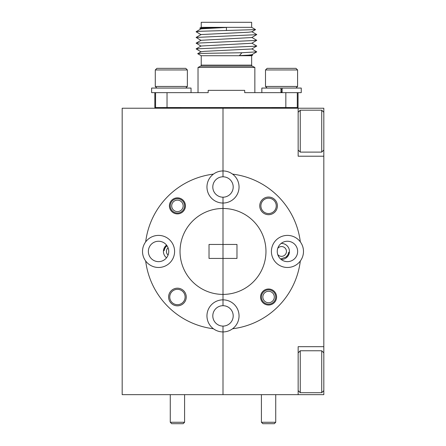 <?xml version="1.0" encoding="UTF-8"?>
<svg xmlns="http://www.w3.org/2000/svg" width="446" height="446" viewBox="0 0 446 446"><rect width="100%" height="100%" fill="white"/><g stroke="black" fill="none" stroke-linecap="round" stroke-linejoin="round"><path stroke-width="0.67" d="M145.68 261.01A16.039 16.039 0 0 0 174.592 251.444A16.039 16.039 0 0 0 145.68 241.871A16.039 16.039 0 0 0 145.68 261.01A77.911 77.911 0 0 0 213.428 328.763A16.039 16.039 0 0 0 223 331.93L223 326.087A10.197 10.197 0 0 1 212.803 315.891A10.197 10.197 0 0 1 223 305.694L223 294.405A42.967 42.967 0 0 1 180.033 251.444A42.967 42.967 0 0 1 223 208.477L223 294.405A42.967 42.967 0 0 0 265.967 251.444A42.967 42.967 0 0 0 223 208.477L223 197.193A10.197 10.197 0 0 1 212.803 186.997A10.197 10.197 0 0 1 223 176.8L223 170.957A16.039 16.039 0 0 0 207.775 192.036A16.039 16.039 0 0 0 223 203.036L223 197.193A10.197 10.197 0 0 0 233.197 186.997A10.197 10.197 0 0 0 223 176.8L223 108.227L122.176 108.227L122.176 394.654L223 394.654L223 326.087A10.197 10.197 0 0 0 233.197 315.891A10.197 10.197 0 0 0 223 305.694L223 299.851A16.039 16.039 0 0 0 213.428 328.763M177.43 288.188A8.82 8.82 0 0 0 168.61 297.014A8.82 8.82 0 0 0 177.43 305.833A8.82 8.82 0 0 0 186.25 297.014A8.82 8.82 0 0 0 177.43 288.188M177.43 289.337A7.677 7.677 0 0 0 169.753 297.014A7.677 7.677 0 0 0 177.43 304.69A7.677 7.677 0 0 0 185.107 297.014A7.677 7.677 0 0 0 177.43 289.337M177.43 197.851A8.022 8.022 0 0 0 169.408 205.874A8.022 8.022 0 0 0 177.43 213.89A8.022 8.022 0 0 0 185.447 205.874A8.022 8.022 0 0 0 177.43 197.851M166.536 245.099A8.022 8.022 0 0 0 166.536 257.788M158.553 261.64A10.197 10.197 0 0 1 148.356 251.444A10.197 10.197 0 0 1 158.553 241.247A10.197 10.197 0 0 1 168.75 251.444A10.197 10.197 0 0 1 158.553 261.64M232.572 174.124A16.039 16.039 0 0 1 223 203.036L223 244.453L209.023 244.453L209.023 258.429L223 258.429L223 299.851A16.039 16.039 0 0 1 232.572 328.763A77.911 77.911 0 0 0 300.32 261.01A16.039 16.039 0 0 0 300.32 241.871A77.911 77.911 0 0 0 232.572 174.124A16.039 16.039 0 0 0 223 170.957L223 108.227L323.824 108.227L323.824 150.012L321.728 152.108L321.728 110.179L300.253 110.179L300.253 152.108L298.157 150.012M145.68 241.871A77.911 77.911 0 0 1 213.428 174.124M300.32 241.871A16.039 16.039 0 0 0 271.408 251.444A16.039 16.039 0 0 0 300.32 261.01M268.57 197.048A8.82 8.82 0 0 0 259.75 205.874A8.82 8.82 0 0 0 268.57 214.693A8.82 8.82 0 0 0 277.39 205.874A8.82 8.82 0 0 0 268.57 197.048M268.57 198.197A7.677 7.677 0 0 0 260.893 205.874A7.677 7.677 0 0 0 268.57 213.55A7.677 7.677 0 0 0 276.247 205.874A7.677 7.677 0 0 0 268.57 198.197M268.57 288.991A8.022 8.022 0 0 0 260.553 297.014A8.022 8.022 0 0 0 268.57 305.031A8.022 8.022 0 0 0 276.592 297.014A8.022 8.022 0 0 0 268.57 288.991M281.142 259.455A8.022 8.022 0 0 0 289.454 251.444A8.022 8.022 0 0 0 281.142 243.427M287.447 261.64A10.197 10.197 0 0 1 277.25 251.444A10.197 10.197 0 0 1 287.447 241.247A10.197 10.197 0 0 1 297.644 251.444A10.197 10.197 0 0 1 287.447 261.64M236.977 244.453L223 244.453L223 258.429L236.977 258.429L236.977 244.453M298.157 108.227L298.157 156.212L323.824 156.212L323.824 150.012M232.572 328.763A16.039 16.039 0 0 1 223 331.93L223 394.654L323.824 394.654L323.824 156.212M298.157 394.654L298.157 346.676L323.824 346.676M251.789 54.607L252.659 55.137L251.644 55.722L251.644 65.127A1.148 1.148 0 0 0 252.274 66.153L254.85 67.441L254.85 92.645M251.644 55.722L201.23 55.722L201.23 65.127A1.148 1.148 0 0 1 200.6 66.153L198.024 67.441L198.024 92.645M201.23 55.722L197.734 53.704C196.207 53.375 223.357 53.057 241.927 52.745L256.757 51.853L251.789 54.73L248.439 55.142L239.396 55.611L241.927 52.745M251.644 27.34L201.23 27.34L201.23 22.3L251.644 22.3L251.644 27.34L255.564 29.603L200.143 31.276L196.117 31.805L201.085 34.677M201.085 28.951L199.791 28.17L226.44 27.457L201.085 28.828L196.117 31.699M201.23 27.34L199.791 28.17M209.252 108.227L209.252 107.542M243.622 108.227L243.622 107.542M154.829 92.645L154.829 107.542L155.576 107.542L155.576 92.645L208.176 92.645L208.176 90.354L244.698 90.354L244.698 92.645L301.251 92.645L301.251 88.063L282.117 88.063L282.117 92.645M252.659 55.137L239.396 55.611M255.564 29.603L251.789 31.817L248.439 32.229L201.085 34.554L196.117 37.431L201.085 40.408M251.789 31.688L256.757 34.565L251.789 37.542L201.085 40.285L196.117 43.156L201.085 46.133M251.789 37.419L256.757 40.291L251.789 43.273L201.085 46.01L196.117 48.887L201.085 51.864M251.789 43.145L256.757 46.022L251.789 48.999L204.435 51.323L201.085 51.742L197.734 53.704M226.44 27.457L226.44 30.322M256.757 34.671L196.117 37.431M256.757 40.396L196.117 43.156M256.757 46.128L196.117 48.887M251.789 48.876L256.757 51.853M155.576 107.542L298.045 107.542L298.045 92.645M297.298 107.542L297.298 92.645L285.841 92.645L285.841 107.542M191.033 92.645L191.033 88.063L151.623 88.063L151.623 92.645L167.033 92.645L167.033 107.542M254.85 67.441L198.024 67.441M185.765 88.063L187.37 86.457L155.286 86.457L156.892 88.063M155.286 69.961L156.892 68.355L185.765 68.355L187.37 69.961L155.286 69.961L155.286 86.457M187.37 69.961L187.37 86.457M168.114 108.222L164.145 107.542M171.331 108.01L166.614 107.542M168.036 108.227L177.787 107.542M175.663 108.227L181.165 107.542M298.157 112.275L300.253 110.179M323.824 112.275L321.728 110.179M321.728 152.108L300.253 152.108M184.588 422.267L183.155 423.7L171.699 423.7L170.272 422.267L184.588 422.267L184.588 394.654M170.272 422.267L170.272 394.654M261.412 422.267L275.728 422.267L274.301 423.7L262.845 423.7L261.412 422.267L261.412 394.654M275.728 422.267L275.728 394.654M274.301 297.014A5.731 5.731 0 0 0 268.57 291.283A5.731 5.731 0 0 0 262.845 297.014A5.731 5.731 0 0 0 268.57 302.739A5.731 5.731 0 0 0 274.301 297.014M261.412 297.014A7.158 7.158 0 0 1 268.57 289.85A7.158 7.158 0 0 1 275.728 297.014A7.158 7.158 0 0 1 268.57 304.172A7.158 7.158 0 0 1 261.412 297.014M171.699 205.874A5.731 5.731 0 0 0 177.43 211.599A5.731 5.731 0 0 0 183.155 205.874A5.731 5.731 0 0 0 177.43 200.143A5.731 5.731 0 0 0 171.699 205.874M184.588 205.874A7.158 7.158 0 0 1 177.43 213.032A7.158 7.158 0 0 1 170.272 205.874A7.158 7.158 0 0 1 177.43 198.71A7.158 7.158 0 0 1 184.588 205.874M277.724 254.515A4.906 4.906 0 0 0 286.449 251.444A4.906 4.906 0 0 0 277.724 248.372M280.584 258.981L286.02 257.074A7.197 7.197 0 0 0 288.701 252.18L289.242 253.272M288.59 252.91L287.776 255.04L286.02 257.074M282.117 88.063L280.974 88.063L280.974 92.645L280.974 88.063L261.841 88.063L261.841 92.645M168.07 247.775A4.906 4.906 0 0 0 168.07 255.106M164.284 249.972L165.098 247.842L166.854 245.807A7.197 7.197 0 0 0 164.173 250.702L163.632 249.615M267.109 88.063L265.504 86.457L297.588 86.457L295.982 88.063M297.588 69.961L265.504 69.961L267.109 68.355L295.982 68.355L297.588 69.961L297.588 86.457M265.504 69.961L265.504 86.457M282.117 90.159L281.543 90.109M281.543 89.596L280.974 89.551M284.71 108.227L288.729 107.542M279.14 108.227L286.26 107.542M280.974 92.205L282.117 92.11M280.974 91.692L282.117 91.597M282.117 92.188L281.543 92.155M281.543 108.01L275.087 107.542M277.211 108.227L271.709 107.542M280.974 89.635L282.117 89.562M280.974 90.142L282.117 90.075M280.974 88.113L281.543 88.063M298.157 390.612L300.253 392.709L300.253 350.773L298.157 352.87M323.824 352.87L321.728 350.773L300.253 350.773M323.824 390.612L321.728 392.709L321.728 350.773M321.728 392.709L300.253 392.709M252.274 66.153L200.6 66.153M201.23 65.127L251.644 65.127M163.966 107.542L162.79 108.227M181.115 107.581L180 108.227M288.908 107.542L290.084 108.227M271.765 107.581L272.874 108.227"/></g></svg>
